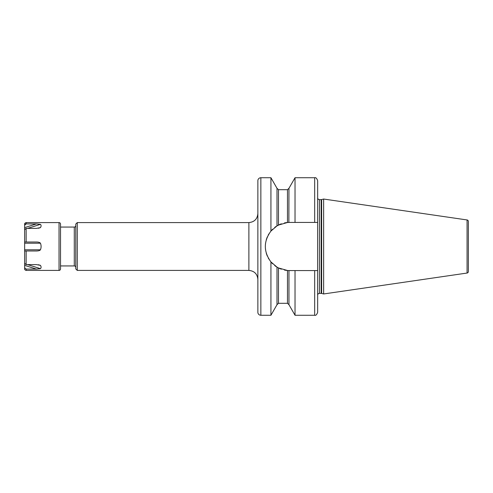 <?xml version="1.0" encoding="UTF-8"?>
<svg xmlns="http://www.w3.org/2000/svg" width="493" height="493" viewBox="0 0 493 493"><rect width="100%" height="100%" fill="white"/><g stroke="black" fill="none" stroke-linecap="round" stroke-linejoin="round"><path stroke-width="0.74" d="M260.852 177.733L260.852 315.267A2.989 2.989 0 0 1 257.864 312.279L257.864 180.721A2.989 2.989 0 0 1 260.852 177.733L270.928 177.733L270.928 231.075L276.998 225.874L276.998 188.301L270.928 177.733M260.852 315.267L270.928 315.267L270.928 261.925C263.478 251.64 263.478 241.36 270.928 231.075L272.272 229.596M288.88 270.565L287.881 270.521A24.071 24.071 0 0 1 284.399 270.041L287.468 270.491L278.49 267.952L278.49 303.306L276.998 304.699L276.998 267.126L270.928 261.925A24.071 24.071 0 0 0 272.684 263.81M281.281 223.84L276.967 225.899M278.49 267.952L277.084 267.175A24.071 24.071 0 0 1 274.712 265.567M277.633 267.496A24.071 24.071 0 0 1 277.3 267.305L277.368 267.342M278.718 268.063L281.374 269.19A24.071 24.071 0 0 1 278.052 267.724L278.101 267.748M276.998 188.301L278.49 189.694L278.49 225.048L287.468 222.509L287.468 189.694L288.96 188.301L288.867 222.435M287.265 222.528L284.406 222.959A24.071 24.071 0 0 1 287.881 222.479M268.198 235.118A24.071 24.071 0 0 1 268.913 233.873L268.174 235.167M268.297 258.067L268.913 259.127A24.071 24.071 0 0 1 268.272 258.018M288.35 270.546L288.615 270.558A24.071 24.071 0 0 1 288.282 270.54M288.96 270.565L288.96 304.699L295.03 315.267L295.03 270.571L288.96 270.565M295.03 315.267L314.67 315.267L314.67 270.571L317.658 270.571L317.658 222.429L289.403 222.429A24.071 24.071 0 0 0 288.849 222.435M295.03 222.429L295.03 177.733L288.96 188.301M287.468 222.509L289.403 222.429M288.615 222.442A24.071 24.071 0 0 0 288.282 222.46M281.367 223.816A24.071 24.071 0 0 0 278.052 225.276M277.633 225.504A24.071 24.071 0 0 0 277.3 225.695M277.084 225.825A24.071 24.071 0 0 0 274.718 227.433M272.684 229.183A24.071 24.071 0 0 0 270.928 231.075M267.354 236.856A24.071 24.071 0 0 0 266.238 239.974M265.567 243.209A24.071 24.071 0 0 0 265.561 249.791M266.238 253.026A24.071 24.071 0 0 0 267.354 256.144M288.849 270.565A24.071 24.071 0 0 0 289.403 270.571M314.67 270.571L295.03 270.571M317.658 270.571L317.658 312.279C316.808 314.7 315.81 315.699 314.67 315.267M314.67 222.429L314.67 177.733C315.81 177.301 316.808 178.3 317.658 180.721L317.658 222.429M317.658 295.159A1.793 1.793 0 0 1 319.452 293.366L321.171 293.366A1.793 1.793 0 0 1 321.639 293.427L323.642 293.964L323.642 199.036L467.068 219.952L467.068 273.048L323.642 293.964M317.658 197.841A1.793 1.793 0 0 0 319.452 199.634L321.171 199.634A1.793 1.793 0 0 0 321.639 199.573L323.642 199.036M467.068 219.952A1.497 1.497 0 0 1 468.35 221.431L468.35 271.569A1.497 1.497 0 0 1 467.068 273.048M468.35 225.572L468.35 267.428M24.65 260.896L24.65 268.925C24.434 269.443 24.933 269.942 26.147 270.417L59.037 270.417A1.497 1.497 0 0 0 60.528 268.925L60.528 265.937L74.283 265.937L74.283 227.063L60.528 227.063L60.528 224.075A1.497 1.497 0 0 0 59.037 222.583L26.147 222.583C24.933 223.058 24.434 223.557 24.65 224.075L24.65 232.104M24.65 242.014L26.147 242.014L26.147 228.395L24.65 229.713L24.65 260.236M27.583 264.605L40.457 268.66C41.295 267.828 41.295 266.731 40.457 265.376L36.42 264.605L26.147 264.605L24.65 263.287L24.65 250.986L36.42 250.986C38.577 250.937 39.927 250.543 40.457 249.791C41.295 247.597 41.295 245.403 40.457 243.209C39.767 242.414 38.423 242.014 36.42 242.014L26.147 242.014M26.147 270.417L26.147 269.092L36.932 269.086M26.147 269.092L24.65 267.767M40.457 268.66L36.42 269.092L24.65 265.382M24.915 224.481L24.65 225.233L26.147 223.908L25.476 224.05M26.147 222.583L26.147 223.908L36.42 223.908L40.457 224.34C41.295 225.172 41.295 226.269 40.457 227.624L36.42 228.395L26.147 228.395M36.42 223.908L24.65 227.618M60.528 268.925L60.528 224.075M60.528 266.306L60.528 226.694M75.78 267.428A1.497 1.497 180 0 0 74.283 265.937M75.78 225.572A1.497 1.497 0 0 1 74.283 227.063M248.891 222.583L77.272 222.583L75.78 224.075L75.78 268.925L77.272 270.417L248.891 270.417L248.891 222.583C254.339 222.047 257.334 219.058 257.864 213.611M77.272 222.583L77.272 270.417M319.452 293.366L319.452 199.634M321.171 293.366L321.171 199.634M321.639 293.427L321.639 199.573M38.423 264.735L40.457 265.376M26.147 264.605L26.147 250.986M59.037 270.417L59.037 222.583M24.65 249.791L40.457 249.791M24.65 243.209L40.457 243.209M38.423 228.265L40.457 227.624M27.583 228.395L40.457 224.34M288.96 304.699L287.468 303.306L287.468 270.491M276.998 304.699L270.928 315.267M314.67 177.733L295.03 177.733M248.891 270.417C254.339 270.953 257.334 273.942 257.864 279.389M287.468 303.306L278.49 303.306M287.468 189.694L278.49 189.694"/></g></svg>
